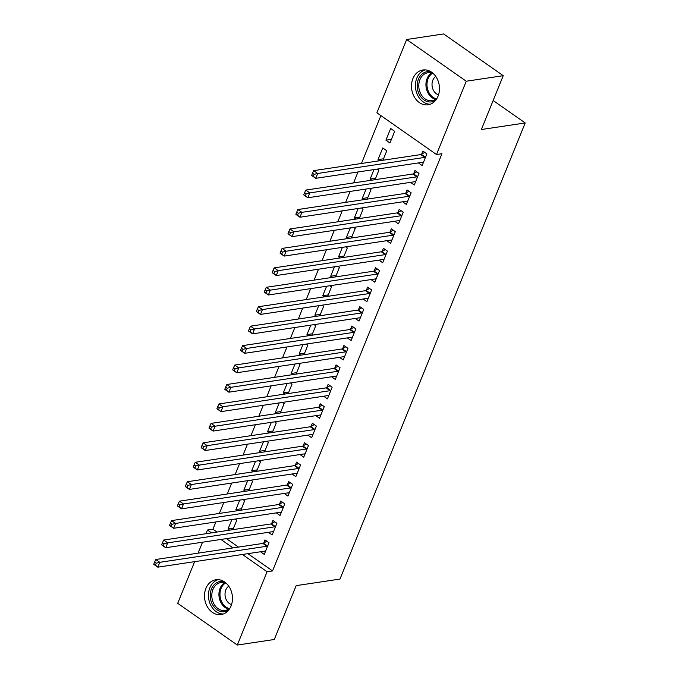 <?xml version="1.0" encoding="UTF-8"?>
<svg xmlns="http://www.w3.org/2000/svg" width="679" height="679" viewBox="0 0 679 679"><rect width="100%" height="100%" fill="white"/><g stroke="black" fill="none" stroke-linecap="round" stroke-linejoin="round"><path stroke-width="1.02" d="M438.048 96.18A17.603 13.903 81.5 0 1 428.093 104.795A17.603 13.903 81.5 0 1 414.351 97.012A17.603 13.903 81.5 0 1 412.917 78.594A17.603 13.903 81.5 0 1 422.873 69.979A17.603 13.903 81.5 0 1 436.605 77.754A17.603 13.903 81.5 0 1 438.048 96.18M231.047 605.957A17.603 13.903 81.5 0 1 221.091 614.571A17.603 13.903 81.5 0 1 207.358 606.797A17.603 13.903 81.5 0 1 205.915 588.37A17.603 13.903 81.5 0 1 215.871 579.756A17.603 13.903 81.5 0 1 229.612 587.53A17.603 13.903 81.5 0 1 231.047 605.957M380.902 115.6L361.457 163.478M358.003 171.982L353.564 182.914M350.109 191.419L345.67 202.359M342.216 210.863L337.777 221.804M334.323 230.308L329.884 241.24M326.429 249.753L321.982 260.685M318.527 269.19L314.088 280.13M310.634 288.634L306.195 299.575M302.741 308.079L298.302 319.011M294.847 327.516L290.408 338.456M286.954 346.961L282.515 357.901M279.061 366.405L274.613 377.337M271.167 385.85L266.72 396.782M263.265 405.287L258.826 416.227M255.372 424.731L250.933 435.663M247.479 444.176L243.04 455.108M239.585 463.613L235.146 474.553M231.692 483.058L227.253 493.998M223.798 502.502L219.351 513.434M215.897 521.939L212.951 529.204L207.468 530.027L211.525 532.871M376.896 112.799L406.653 39.501L466.252 81.225L436.495 154.523L376.896 112.799M466.252 81.225L503.232 75.675L443.633 33.95L406.653 39.501M503.232 75.675L481.369 129.528L525.198 122.95L339.984 579.068L296.154 585.646L274.291 639.499L237.311 645.05L177.711 603.325L194.635 561.652M198.09 553.147L202.529 542.207M205.983 533.702L207.468 530.027M525.198 122.95L493.149 100.517M383.533 158.793L378.025 159.616L379.637 160.745M378.025 159.616L382.761 147.954L386.784 150.772L382.939 160.252M410.506 182.362L414.266 184.994L419.002 173.323L414.979 170.505L413.698 173.654M367.738 197.674L362.23 198.506L363.842 199.634M362.23 198.506L366.083 189.025M369.384 188.533L370.997 189.653L367.152 199.134M394.72 221.244L398.48 223.875L403.216 212.213L399.184 209.387L397.911 212.535M351.951 236.564L346.443 237.387L348.055 238.516M346.443 237.387L350.296 227.915M353.598 227.414L355.21 228.543L351.357 238.023M378.933 260.125L382.684 262.756L387.42 251.094L383.397 248.276L382.116 251.425M336.164 275.445L330.656 276.268L332.269 277.397M330.656 276.268L334.501 266.796M337.811 266.295L339.415 267.424L335.57 276.905M363.138 299.015L366.898 301.646L371.634 289.975L367.611 287.158L366.329 290.306M320.369 314.335L314.869 315.158L316.473 316.287M314.869 315.158L318.714 305.677M322.016 305.185L323.628 306.314L319.784 315.786M347.351 337.896L351.111 340.527L355.847 328.865L351.815 326.047L350.542 329.188M304.582 353.216L299.074 354.039L300.687 355.168M299.074 354.039L302.927 344.567M306.229 344.066L307.842 345.195L303.988 354.676M331.564 376.786L335.316 379.417L340.06 367.746L336.029 364.929L334.747 368.077M288.796 392.097L283.287 392.929L284.9 394.058M283.287 392.929L287.132 383.448M290.442 382.956L292.046 384.076L288.202 393.557M315.769 415.667L319.529 418.298L324.265 406.636L320.242 403.81L318.96 406.959M273 430.987L267.501 431.81L269.113 432.939M267.501 431.81L271.345 422.338M274.656 421.837L276.26 422.966L272.415 432.447M299.982 454.548L303.742 457.179L308.478 445.517L304.447 442.7L303.173 445.848M257.214 469.868L251.705 470.7L253.318 471.82M251.705 470.7L255.559 461.219M258.86 460.718L260.473 461.847L256.62 471.328M284.195 493.438L287.947 496.069L292.691 484.399L288.66 481.581L287.387 484.73M241.427 508.758L235.919 509.581L237.531 510.71M235.919 509.581L239.763 500.1M243.074 499.608L244.686 500.737L240.833 510.209M268.4 532.319L272.16 534.95L276.896 523.288L272.873 520.47L271.592 523.611M212.951 529.204L217.008 532.047M226.404 538.625L238.482 547.079M247.877 553.657L272.551 570.929L441.97 153.7L436.495 154.523M260.507 551.764L264.267 554.395L269.003 542.733L264.98 539.907L263.698 543.056M233.534 528.194L228.025 529.026L229.638 530.155M228.025 529.026L231.87 519.545M235.18 519.053L236.784 520.173L232.939 529.654M276.302 512.883L280.054 515.514L284.79 503.843L280.767 501.026L279.485 504.174M249.32 489.313L243.812 490.136L245.425 491.265M243.812 490.136L247.665 480.664M250.967 480.163L252.58 481.292L248.726 490.773M292.089 473.993L295.849 476.624L300.585 464.962L296.553 462.144L295.28 465.285M265.107 450.423L259.599 451.255L261.211 452.384M259.599 451.255L263.452 441.774M266.754 441.282L268.366 442.411L264.513 451.883M307.876 435.112L311.636 437.743L316.372 426.072L312.348 423.255L311.067 426.404M280.902 411.542L275.394 412.365L277.007 413.494M275.394 412.365L279.239 402.893M282.549 402.392L284.153 403.521L280.308 413.002M323.662 396.222L327.422 398.853L332.158 387.191L328.135 384.373L326.854 387.522M296.689 372.661L291.181 373.484L292.793 374.613M291.181 373.484L295.026 364.003M298.336 363.511L299.948 364.64L296.095 374.121M339.458 357.341L343.218 359.972L347.954 348.31L343.922 345.484L342.649 348.633M312.476 333.771L306.967 334.603L308.58 335.732M306.967 334.603L310.821 325.122M314.122 324.63L315.735 325.75L311.882 335.231M355.244 318.459L359.004 321.091L363.74 309.42L359.717 306.602L358.436 309.751M328.271 294.89L322.763 295.713L324.375 296.842M322.763 295.713L326.607 286.241M329.918 285.74L331.522 286.869L327.677 296.35M371.031 279.57L374.791 282.201L379.527 270.539L375.504 267.721L374.222 270.862M344.058 256L338.549 256.832L340.162 257.961M338.549 256.832L342.394 247.351M345.704 246.859L347.317 247.988L343.464 257.46M386.826 240.689L390.586 243.32L395.322 231.649L391.291 228.831L390.018 231.98M359.845 217.119L354.336 217.942L355.949 219.071M354.336 217.942L358.189 208.47M361.491 207.969L363.104 209.098L359.25 218.579M402.613 201.799L406.373 204.43L411.109 192.768L407.077 189.95L405.804 193.099M375.64 178.238L370.131 179.061L371.744 180.19M370.131 179.061L373.976 169.58M377.286 169.088L378.89 170.217L375.046 179.697M418.4 162.918L422.16 165.549L426.896 153.878L422.873 151.061L421.591 154.209M385.918 140.18L389.941 142.997L394.686 131.327L390.654 128.509L385.918 140.18L391.427 139.348M272.551 570.929L267.076 571.752L237.311 645.05M220.921 539.449L233.007 547.902M242.403 554.48L267.076 571.752M266.906 546.239L262.883 543.421L155.78 559.496L159.803 562.314L266.906 546.239A2.258 1.112 125 0 0 267.475 546.018L267.73 545.874M156.221 563.188L159.803 562.314L157.834 567.169L153.802 564.351L155.432 565.132L156.221 563.188L154.617 562.059L153.827 564.011M265.548 551.246L265.387 551.161A2.258 1.112 125 0 0 264.937 551.102L157.834 567.169L155.432 565.132M262.883 543.421A2.258 1.112 125 0 0 263.452 543.2L266.839 541.214M155.78 559.496L154.617 562.059M274.808 526.794L270.777 523.976L163.673 540.051L167.705 542.869L274.808 526.794A2.258 1.112 125 0 0 275.377 526.581L275.623 526.437M164.123 543.752L167.705 542.869L165.727 547.732L161.704 544.914L163.333 545.695L164.123 543.752L162.51 542.623L161.721 544.566M273.442 531.801L273.289 531.716A2.258 1.112 125 0 0 272.831 531.657L165.727 547.732L163.333 545.695M270.777 523.976A2.258 1.112 125 0 0 271.345 523.764L274.74 521.778M163.673 540.051L162.51 542.623M282.702 507.357L278.67 504.531L171.566 520.606L175.598 523.424L282.702 507.357A2.258 1.112 125 0 0 283.27 507.137L283.516 506.992M172.016 524.307L175.598 523.424L173.62 528.287L169.597 525.47L171.227 526.25L172.016 524.307L170.404 523.178L169.614 525.122M281.335 512.365L281.182 512.28A2.258 1.112 125 0 0 280.724 512.212L173.62 528.287L171.227 526.25M278.67 504.531A2.258 1.112 125 0 0 279.239 504.319L282.634 502.333M171.566 520.606L170.404 523.178M228.696 610.014A15.235 12.027 81.5 0 1 212.264 604.149A15.235 12.027 81.5 0 1 212.188 587.42A15.235 12.027 81.5 0 1 224.477 581.886M226.379 583.422A14.106 11.136 -98.5 0 0 220.913 582.54A14.106 11.136 -98.5 0 0 213.698 603.487A14.106 11.136 -98.5 0 0 225.097 610.438A14.106 11.136 -98.5 0 0 230.071 607.985M228.747 586.172A10.041 7.927 -98.5 0 0 226.37 599.973A10.041 7.927 -98.5 0 0 231.522 604.658M218.137 579.654A17.493 13.809 -98.5 0 0 210.779 605.269A17.493 13.809 -98.5 0 0 223.289 614.011M435.697 100.229A15.235 12.027 81.5 0 1 419.266 94.373A15.235 12.027 81.5 0 1 419.181 77.635A15.235 12.027 81.5 0 1 431.479 72.11M433.38 73.638A14.106 11.136 -98.5 0 0 427.906 72.755A14.106 11.136 -98.5 0 0 420.691 93.71A14.106 11.136 -98.5 0 0 432.099 100.653A14.106 11.136 -98.5 0 0 437.064 98.209M435.74 76.396A10.041 7.927 -98.5 0 0 433.372 90.188A10.041 7.927 -98.5 0 0 438.515 94.882M425.139 69.869A17.493 13.809 -98.5 0 0 417.78 95.493A17.493 13.809 -98.5 0 0 430.291 104.227M290.595 487.912L286.563 485.095L179.46 501.161L183.491 503.988L290.595 487.912A2.258 1.112 125 0 0 291.164 487.692L291.41 487.547M179.91 504.862L183.491 503.988L181.514 508.843L177.491 506.025L179.12 506.806L179.91 504.862L178.297 503.733L177.508 505.677M289.229 492.92L289.076 492.835A2.258 1.112 125 0 0 288.617 492.776L181.514 508.843L179.12 506.806M286.563 485.095A2.258 1.112 125 0 0 287.132 484.874L290.527 482.888M179.46 501.161L178.297 503.733M298.488 468.468L294.465 465.65L187.362 481.725L191.385 484.543L298.488 468.468A2.258 1.112 125 0 0 299.057 468.255L299.303 468.111M187.803 485.426L191.385 484.543L189.407 489.406L185.384 486.58L187.014 487.369L187.803 485.426L186.19 484.297L185.401 486.24M297.122 473.475L296.969 473.39A2.258 1.112 125 0 0 296.519 473.331L189.407 489.406L187.014 487.369M294.465 465.65A2.258 1.112 125 0 0 295.034 465.429L298.421 463.443M187.362 481.725L186.19 484.297M306.382 449.023L302.359 446.205L195.255 462.28L199.278 465.098L306.382 449.023A2.258 1.112 125 0 0 306.95 448.811L307.197 448.666M195.696 465.981L199.278 465.098L197.309 469.961L193.277 467.144L194.907 467.924L195.696 465.981L194.084 464.852L193.294 466.796M305.015 454.039L304.863 453.954A2.258 1.112 125 0 0 304.413 453.886L197.309 469.961L194.907 467.924M302.359 446.205A2.258 1.112 125 0 0 302.927 445.993L306.314 444.007M195.255 462.28L194.084 464.852M314.275 429.586L310.252 426.768L203.148 442.835L207.171 445.653L314.275 429.586A2.258 1.112 125 0 0 314.844 429.366L315.09 429.221M203.59 446.536L207.171 445.653L205.202 450.516L201.171 447.699L202.8 448.479L203.59 446.536L201.986 445.407L201.196 447.351M312.917 434.594L312.756 434.509A2.258 1.112 125 0 0 312.306 434.441L205.202 450.516L202.8 448.479M310.252 426.768A2.258 1.112 125 0 0 310.821 426.548L314.207 424.562M203.148 442.835L201.986 445.407M322.177 410.141L318.145 407.324L211.042 423.399L215.065 426.217L322.177 410.141A2.258 1.112 125 0 0 322.737 409.921L322.992 409.776M211.492 427.091L215.065 426.217L213.096 431.072L209.064 428.254L210.702 429.035L211.492 427.091L209.879 425.971L209.09 427.914M320.811 415.149L320.649 415.064A2.258 1.112 125 0 0 320.199 415.005L213.096 431.072L210.702 429.035M318.145 407.324A2.258 1.112 125 0 0 318.714 407.103L322.109 405.117M211.042 423.399L209.879 425.971M330.07 390.697L326.039 387.879L218.935 403.954L222.967 406.772L330.07 390.697A2.258 1.112 125 0 0 330.639 390.484L330.885 390.34M219.385 407.655L222.967 406.772L220.989 411.635L216.966 408.817L218.596 409.598L219.385 407.655L217.772 406.526L216.983 408.469M328.704 395.713L328.551 395.628A2.258 1.112 125 0 0 328.093 395.56L220.989 411.635L218.596 409.598M326.039 387.879A2.258 1.112 125 0 0 326.607 387.667L330.002 385.68M218.935 403.954L217.772 406.526M337.964 371.26L333.932 368.442L226.828 384.509L230.86 387.327L337.964 371.26A2.258 1.112 125 0 0 338.532 371.04L338.779 370.895M227.278 388.21L230.86 387.327L228.882 392.19L224.859 389.373L226.489 390.153L227.278 388.21L225.666 387.081L224.876 389.025M336.597 376.268L336.445 376.183A2.258 1.112 125 0 0 335.986 376.115L228.882 392.19L226.489 390.153M333.932 368.442A2.258 1.112 125 0 0 334.501 368.222L337.896 366.236M226.828 384.509L225.666 387.081M345.857 351.815L341.834 348.998L234.722 365.073L238.753 367.891L345.857 351.815A2.258 1.112 125 0 0 346.426 351.595L346.672 351.45M235.172 368.765L238.753 367.891L236.776 372.746L232.753 369.928L234.382 370.709L235.172 368.765L233.559 367.636L232.77 369.588M344.491 356.823L344.338 356.738A2.258 1.112 125 0 0 343.88 356.679L236.776 372.746L234.382 370.709M341.834 348.998A2.258 1.112 125 0 0 342.394 348.777L345.789 346.791M234.722 365.073L233.559 367.636M353.751 332.37L349.727 329.553L242.624 345.628L246.647 348.446L353.751 332.37A2.258 1.112 125 0 0 354.319 332.158L354.565 332.014M243.065 349.329L246.647 348.446L244.678 353.309L240.646 350.483L242.276 351.272L243.065 349.329L241.452 348.2L240.663 350.143M352.384 337.378L352.231 337.293A2.258 1.112 125 0 0 351.781 337.234L244.678 353.309L242.276 351.272M349.727 329.553A2.258 1.112 125 0 0 350.296 329.34L353.683 327.354M242.624 345.628L241.452 348.2M361.644 312.934L357.621 310.108L250.517 326.183L254.54 329.001L361.644 312.934A2.258 1.112 125 0 0 362.213 312.713L362.459 312.569M250.958 329.884L254.54 329.001L252.571 333.864L248.539 331.046L250.169 331.827L250.958 329.884L249.354 328.755L248.565 330.698M360.277 317.942L360.125 317.857A2.258 1.112 125 0 0 359.675 317.789L252.571 333.864L250.169 331.827M357.621 310.108A2.258 1.112 125 0 0 358.189 309.896L361.576 307.91M250.517 326.183L249.354 328.755M369.537 293.489L365.514 290.671L258.41 306.738L262.433 309.565L369.537 293.489A2.258 1.112 125 0 0 370.106 293.269L370.361 293.124M258.86 310.439L262.433 309.565L260.464 314.419L256.433 311.602L258.071 312.382L258.86 310.439L257.248 309.31L256.458 311.254M368.179 298.497L368.018 298.412A2.258 1.112 125 0 0 367.568 298.353L260.464 314.419L258.071 312.382M365.514 290.671A2.258 1.112 125 0 0 366.083 290.451L369.478 288.465M258.41 306.738L257.248 309.31M377.439 274.044L373.408 271.227L266.304 287.302L270.335 290.12L377.439 274.044A2.258 1.112 125 0 0 378.008 273.832L378.254 273.679M266.754 290.994L270.335 290.12L268.358 294.983L264.335 292.157L265.964 292.946L266.754 290.994L265.141 289.874L264.352 291.817M376.073 279.052L375.92 278.967A2.258 1.112 125 0 0 375.462 278.908L268.358 294.983L265.964 292.946M373.408 271.227A2.258 1.112 125 0 0 373.976 271.006L377.371 269.02M266.304 287.302L265.141 289.874M385.332 254.6L381.301 251.782L274.197 267.857L278.229 270.675L385.332 254.6A2.258 1.112 125 0 0 385.901 254.387L386.147 254.243M274.647 271.558L278.229 270.675L276.251 275.538L272.228 272.72L273.858 273.501L274.647 271.558L273.034 270.429L272.245 272.372M383.966 259.616L383.813 259.531A2.258 1.112 125 0 0 383.355 259.463L276.251 275.538L273.858 273.501M381.301 251.782A2.258 1.112 125 0 0 381.87 251.569L385.265 249.583M274.197 267.857L273.034 270.429M393.226 235.163L389.194 232.345L282.091 248.412L286.122 251.23L393.226 235.163A2.258 1.112 125 0 0 393.795 234.942L394.041 234.798M282.54 252.113L286.122 251.23L284.145 256.093L280.121 253.275L281.751 254.056L282.54 252.113L280.928 250.984L280.138 252.928M391.859 240.171L391.707 240.086A2.258 1.112 125 0 0 391.248 240.018L284.145 256.093L281.751 254.056M389.194 232.345A2.258 1.112 125 0 0 389.763 232.125L393.158 230.139M282.091 248.412L280.928 250.984M401.119 215.718L397.096 212.9L289.992 228.976L294.015 231.794L401.119 215.718A2.258 1.112 125 0 0 401.688 215.498L401.934 215.353M290.434 232.668L294.015 231.794L292.046 236.648L288.015 233.831L289.644 234.611L290.434 232.668L288.821 231.547L288.032 233.491M399.753 220.726L399.6 220.641A2.258 1.112 125 0 0 399.15 220.582L292.046 236.648L289.644 234.611M397.096 212.9A2.258 1.112 125 0 0 397.665 212.68L401.051 210.694M289.992 228.976L288.821 231.547M409.013 196.273L404.99 193.456L297.886 209.531L301.909 212.349L409.013 196.273A2.258 1.112 125 0 0 409.581 196.061L409.827 195.917M298.327 213.231L301.909 212.349L299.94 217.212L295.908 214.394L297.538 215.175L298.327 213.231L296.723 212.103L295.934 214.046M407.646 201.29L407.493 201.205A2.258 1.112 125 0 0 407.044 201.137L299.94 217.212L297.538 215.175M404.99 193.456A2.258 1.112 125 0 0 405.558 193.243L408.945 191.257M297.886 209.531L296.723 212.103M416.906 176.837L412.883 174.011L305.779 190.086L309.802 192.904L416.906 176.837A2.258 1.112 125 0 0 417.475 176.616L417.729 176.472M306.221 193.787L309.802 192.904L307.833 197.767L303.802 194.949L305.431 195.73L306.221 193.787L304.616 192.658L303.827 194.601M415.548 181.845L415.387 181.76A2.258 1.112 125 0 0 414.937 181.692L307.833 197.767L305.431 195.73M412.883 174.011A2.258 1.112 125 0 0 413.452 173.799L416.847 171.812M305.779 190.086L304.616 192.658M424.808 157.392L420.776 154.574L313.673 170.641L317.704 173.468L424.808 157.392A2.258 1.112 125 0 0 425.377 157.172L425.623 157.027M314.122 174.342L317.704 173.468L315.727 178.322L311.703 175.505L313.333 176.285L314.122 174.342L312.51 173.213L311.72 175.157M423.441 162.4L423.289 162.315A2.258 1.112 125 0 0 422.83 162.256L315.727 178.322L313.333 176.285M420.776 154.574A2.258 1.112 125 0 0 421.345 154.354L424.74 152.368M313.673 170.641L312.51 173.213M267.475 546.018L263.452 543.2M275.377 526.581L271.345 523.764M283.27 507.137L279.239 504.319M228.551 609.148A14.106 11.136 81.5 0 1 220.828 602.417A14.106 11.136 81.5 0 1 224.588 582.752M225.487 583.04A13.639 10.771 -98.5 0 0 221.812 602.086A13.639 10.771 -98.5 0 0 229.332 608.605M435.553 99.372A14.106 11.136 81.5 0 1 427.829 92.633A14.106 11.136 81.5 0 1 431.589 72.976M432.489 73.264A13.639 10.771 -98.5 0 0 428.814 92.302A13.639 10.771 -98.5 0 0 436.325 98.828M291.164 487.692L287.132 484.874M299.057 468.255L295.034 465.429M306.95 448.811L302.927 445.993M314.844 429.366L310.821 426.548M322.737 409.921L318.714 407.103M330.639 390.484L326.607 387.667M338.532 371.04L334.501 368.222M346.426 351.595L342.394 348.777M354.319 332.158L350.296 329.34M362.213 312.713L358.189 309.896M370.106 293.269L366.083 290.451M378.008 273.832L373.976 271.006M385.901 254.387L381.87 251.569M393.795 234.942L389.763 232.125M401.688 215.498L397.665 212.68M409.581 196.061L405.558 193.243M417.475 176.616L413.452 173.799M425.377 157.172L421.345 154.354"/></g></svg>
